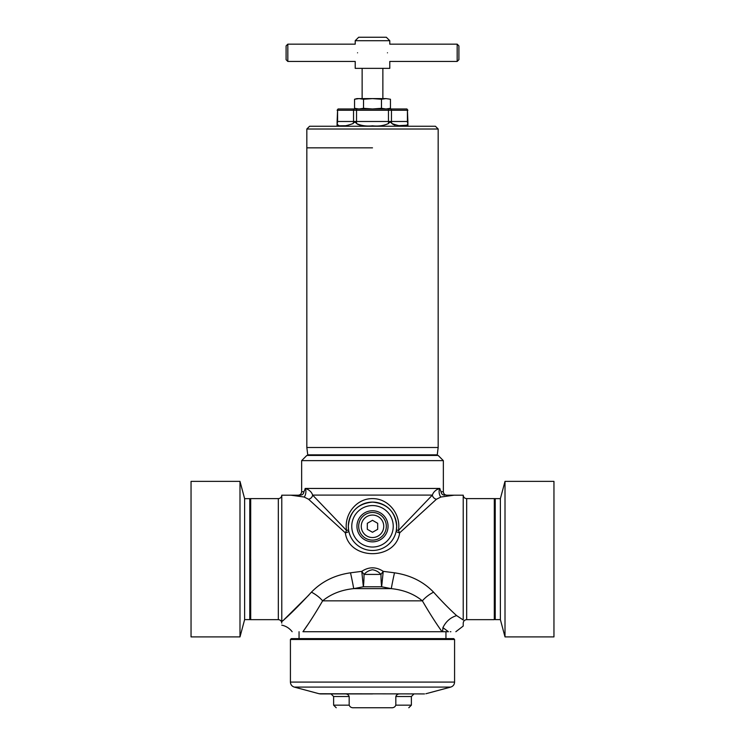 <?xml version="1.0" encoding="UTF-8"?>
<svg xmlns="http://www.w3.org/2000/svg" width="745" height="745" viewBox="0 0 745 745"><rect width="100%" height="100%" fill="white"/><g stroke="black" fill="none" stroke-linecap="round" stroke-linejoin="round"><path stroke-width="1.12" d="M239.992 559.132L239.992 481.372L244.621 498.647L250.702 498.647L250.674 559.132L250.702 498.619L249.771 498.647L249.771 619.616L250.702 619.654L250.702 559.132L250.674 619.616L244.621 619.616L244.621 498.647L244.621 619.616L239.992 636.9L239.992 559.132M239.992 481.372L191.046 481.372L191.046 636.9L239.992 636.9M505.008 481.372L505.008 636.9L553.954 636.9L553.954 481.372L505.008 481.372L500.379 498.647L500.379 619.616L505.008 636.9M381.477 108.323L372.5 108.966L363.523 108.323L359.034 108.966L354.546 108.323L354.546 99.243L359.034 98.601L363.523 99.243L372.5 98.601L381.477 99.243L381.477 108.323L385.966 108.966L390.454 108.323L390.454 99.243L385.966 98.601L390.454 99.243M363.523 99.243L363.523 108.323M381.477 99.243L385.966 98.601L356.948 98.601L354.546 99.243M495.229 619.616L495.229 498.647L494.326 498.647L494.298 619.654L494.298 498.619L500.379 498.647L500.379 619.616L495.229 619.616M302.945 631.713C289.405 631.713 289.405 631.713 302.945 631.713L448.416 631.713C458.045 631.713 458.045 631.713 448.416 631.713L442.93 627.635L442.632 631.713L442.055 631.713C436.104 623.453 429.548 613.172 422.368 600.852C414.043 593.989 403.688 589.919 391.302 588.634L381.645 586.781L363.355 586.781L353.698 588.634C341.387 589.882 331.031 593.961 322.632 600.852C315.433 613.2 308.868 623.49 302.945 631.713L307.378 625.26M463.222 495.192L454.124 495.192L440.919 497.017L436.449 499.234L399.665 532.852C395.902 560.65 349.051 560.557 345.335 532.852L308.551 499.234L304.081 497.017L290.876 495.192L281.778 495.192L281.778 621.675C281.778 626.228 281.778 626.228 281.778 621.675C289.116 615.435 298.996 605.601 311.429 592.163A17.284 7.487 -145.7 0 1 322.632 600.852L422.368 600.852A17.284 7.487 -34.3 0 1 433.571 592.163C442.018 601.541 449.701 609.354 456.629 615.603L463.222 619.989C463.222 627.802 463.222 627.802 463.222 619.989L463.222 495.192M301.651 460.634L306.828 455.446L438.172 455.446L443.349 460.634L301.651 460.634L301.651 491.737L303.941 491.737C303.653 493.888 302.433 495.034 300.291 495.192L290.876 495.192M303.941 491.737L305.329 488.45L439.671 488.45L441.059 491.737L443.349 491.737L443.349 460.634M440.919 497.017A4.489 1.723 -98.2 0 1 439.178 492.734A4.489 1.723 -98.2 0 1 439.904 488.496L439.671 488.45C435.881 489.689 433.432 491.905 432.351 495.09A4.489 3.79 -134.7 0 0 436.449 499.234M311.429 592.163C321.784 581.51 334.812 575.056 350.504 572.812L361.763 571.35C368.924 566.656 376.076 566.656 383.237 571.35L381.645 586.781A17.284 2.254 90 0 1 380.984 574.563A17.284 2.254 90 0 1 380.984 574.414C378.656 571.843 375.834 570.288 372.5 569.757C369.166 570.288 366.335 571.843 364.016 574.414A17.284 2.254 -90 0 1 364.016 574.563A17.284 2.254 -90 0 1 363.355 586.781L361.763 571.35A17.284 1.918 -126.1 0 1 364.016 574.414L380.984 574.414A17.284 1.918 -53.9 0 1 383.237 571.35L394.496 572.812C410.299 575.121 423.328 581.566 433.571 592.163M348.306 526.296A24.194 24.194 0 0 1 372.5 502.111A24.194 24.194 0 0 1 396.694 526.296C395.297 511.601 387.232 503.536 372.5 502.111C357.777 503.527 349.712 511.592 348.306 526.296L348.586 529.965L346.546 530.459C343.864 514.711 356.212 498.396 372.5 498.619C388.769 498.424 401.145 514.665 398.454 530.459L399.665 532.852A3.455 1.36 10.8 0 1 396.265 530.822L396.694 526.296A24.194 24.194 0 0 1 372.5 550.49A24.194 24.194 0 0 1 348.306 526.296A24.194 24.194 0 0 0 372.5 550.49A24.194 24.194 0 0 0 396.694 526.296M305.329 488.45C309.128 489.689 311.568 491.905 312.649 495.09L346.546 530.459L345.335 532.852A3.455 1.36 -10.8 0 0 348.735 530.822M308.933 594.985L284.404 619.281M442.93 627.635C445.882 621.535 450.446 617.521 456.629 615.603M455.856 631.713L463.222 626.051L463.222 623.109C463.427 621.004 464.582 619.859 466.677 619.654L466.677 498.619C464.582 498.414 463.427 497.26 463.222 495.164M450.269 631.713L450.855 631.713M281.778 625.12L281.778 625.148C286.033 626.07 289.488 628.259 292.142 631.713M443.349 491.737C443.554 493.842 444.709 494.987 446.804 495.192L454.124 495.192M444.709 495.192C442.567 495.034 441.347 493.888 441.059 491.737M396.415 529.965L398.454 530.459L432.351 495.09L312.649 495.09A4.489 3.79 -45.3 0 1 308.551 499.234M305.096 488.496A4.489 1.723 -81.8 0 1 305.822 492.734A4.489 1.723 -81.8 0 1 304.081 497.017M350.504 572.812A17.284 0.782 -102.2 0 1 353.698 588.634L391.302 588.634A17.284 0.782 -77.8 0 1 394.496 572.812M372.5 147.845L306.828 147.845L372.5 147.845M306.828 447.503L438.172 447.503L437.25 454.841L307.75 454.841L306.828 447.503L306.828 129.015L438.172 129.015L435.406 126.25L309.594 126.25L306.828 129.015M337.113 110.26L338.09 108.966A1.732 1.499 90 0 0 337.578 110.26L337.113 121.491L353.54 121.491L353.54 110.26L337.578 110.26L337.578 121.491A4.321 3.744 -90 0 1 337.131 123.549C337.057 121.901 337.057 121.901 337.131 123.549C338.118 127.041 343.436 127.041 353.093 123.549C354.21 121.901 355.356 121.901 356.538 123.549C361.297 125.719 366.615 126.473 372.5 125.812C378.367 126.473 383.684 125.719 388.462 123.549C389.598 121.901 390.753 121.901 391.907 123.549C401.564 127.041 406.882 127.041 407.869 123.549C407.943 121.901 407.943 121.901 407.869 123.549A4.321 3.744 90 0 1 407.422 121.491L407.422 110.26L391.46 110.26L391.46 121.491L407.887 121.491L407.422 110.26A1.732 1.499 -90 0 0 406.91 108.966L407.887 110.26M346.416 125.728L339.906 125.803M360.105 125.188L357.386 124.182M338.09 108.966L406.91 108.966M407.44 125.188L398.119 125.7M395.036 125.188L392.773 124.229M357.535 52.802C354.983 41.664 354.983 41.664 357.535 52.802C354.983 63.949 354.983 63.949 357.535 52.802M287.821 44.16L287.821 61.444L286.099 59.712L286.099 45.892L287.821 44.16L355.216 44.16L355.216 40.705L389.784 40.705L386.329 37.25L358.671 37.25L355.216 40.705M387.465 52.802C390.017 63.949 390.017 63.949 387.465 52.802C390.017 41.655 390.017 41.655 387.465 52.802M287.821 61.444L355.216 61.444L355.216 68.354L389.784 68.354L389.784 61.444L457.179 61.444L457.179 44.16L389.784 44.16L389.784 40.705M457.179 44.16L458.901 45.892L458.901 59.712L457.179 61.444M291.276 638.623L453.724 638.623L454.58 639.489L290.42 639.489L291.276 638.623M372.5 693.921L320.471 693.921L372.5 693.921M349.172 705.161L333.62 705.161L333.62 696.519L331.022 693.921L345.065 693.921C347.142 693.846 348.502 694.712 349.172 696.519L349.172 705.161C349.982 707.07 351.528 707.936 353.81 707.75L391.19 707.75C393.472 707.936 395.018 707.07 395.828 705.161L395.828 696.519C396.498 694.712 397.858 693.846 399.935 693.921M388.052 526.296A15.552 15.552 0 0 0 372.5 510.744A15.552 15.552 0 0 0 356.948 526.296A15.552 15.552 0 0 0 372.5 541.857A15.552 15.552 0 0 0 388.052 526.296A15.552 15.552 0 0 1 372.5 541.857A15.552 15.552 0 0 1 356.948 526.296M361.269 525.923L361.269 526.678L361.269 525.923A11.24 11.24 0 0 1 366.559 516.76L367.211 516.378L366.559 516.76M378.441 516.76L377.79 516.378L378.441 516.76A11.24 11.24 0 0 1 383.731 525.923L383.731 526.678L383.731 525.923M377.79 536.214L378.441 535.841L377.79 536.214A11.24 11.24 0 0 1 367.211 536.214L366.559 535.841L367.211 536.214M366.559 535.841A11.24 11.24 0 0 1 361.269 526.678M361.269 526.296A11.231 11.231 0 0 0 378.115 536.028A11.231 11.231 0 0 0 378.115 516.574A11.231 11.231 0 0 0 361.269 526.296M383.731 526.678A11.24 11.24 0 0 1 378.441 535.841M367.211 516.378A11.24 11.24 0 0 1 377.79 516.378M372.5 520.317L367.313 523.307L367.313 529.295L372.5 532.284L377.687 529.295L377.687 523.307L372.5 520.317M281.778 623.109C281.573 621.004 280.418 619.859 278.323 619.654L278.323 498.619L250.702 498.619M393.239 526.296A20.739 20.739 0 0 0 372.5 505.566A20.739 20.739 0 0 0 351.761 526.296A20.739 20.739 0 0 0 372.5 547.035A20.739 20.739 0 0 0 393.239 526.296M388.462 123.549L388.462 110.26L356.538 110.26L356.538 121.491L391.46 121.491A4.321 3.744 -90 0 0 391.907 123.549M390.948 108.966A1.732 1.499 -90 0 1 391.46 110.26L388.462 110.26L388.462 108.966M356.538 108.966L356.538 110.26L353.54 110.26A1.732 1.499 -90 0 1 354.052 108.966M353.093 123.549A4.321 3.744 -90 0 0 353.54 121.491L356.538 121.491L356.538 123.549M424.529 693.921L319.13 693.744L294.256 687.086C291.854 686.275 290.569 684.608 290.42 682.075L454.58 682.075L454.58 639.489M294.256 687.086L450.744 687.086C453.146 686.275 454.431 684.608 454.58 682.075M333.62 696.519L349.172 696.519M395.828 705.161L411.38 705.161L408.791 707.75M395.828 696.519L411.38 696.519L413.978 693.921M386.329 526.296A13.829 13.829 0 0 0 372.5 512.476A13.829 13.829 0 0 0 358.671 526.296A13.829 13.829 0 0 0 372.5 540.125A13.829 13.829 0 0 0 386.329 526.296M388.052 108.966L390.454 108.323M356.948 108.966L354.546 108.323M445.948 631.713L445.948 638.623M466.677 619.654L494.298 619.654M301.651 491.737C301.446 493.842 300.291 494.987 298.196 495.192M278.323 498.619C280.418 498.414 281.573 497.26 281.778 495.164M278.323 619.654L250.702 619.654M466.677 498.619L494.298 498.619M299.052 631.713L299.052 638.623M307.75 454.841L308.439 455.446M437.25 454.841L436.561 455.446M438.172 129.015L438.172 447.503M337.075 126.25L337.113 121.491M407.887 121.491L407.925 126.25M382.865 98.601L382.865 68.354M362.135 98.601L362.135 68.354M290.42 682.075L290.42 639.489M319.13 693.744L320.471 693.921M333.62 705.161L336.209 707.75M411.38 705.161L411.38 696.519M425.87 693.744L450.744 687.086"/></g></svg>
